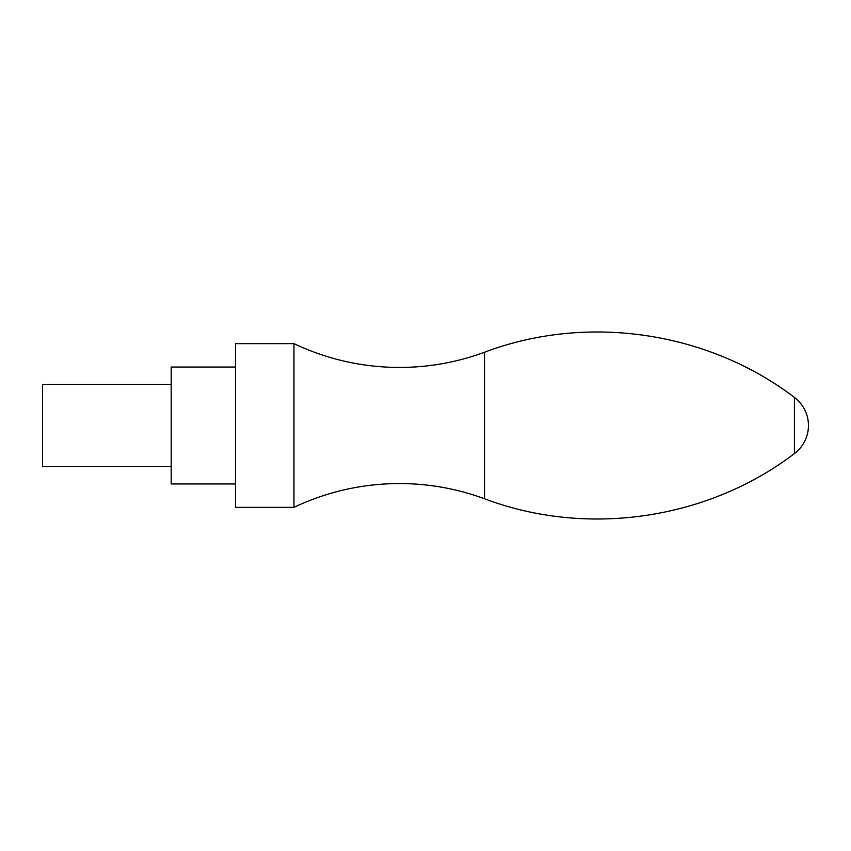 <?xml version="1.0" encoding="UTF-8"?>
<svg xmlns="http://www.w3.org/2000/svg" width="851" height="851" viewBox="0 0 851 851"><rect width="100%" height="100%" fill="white"/><g stroke="black" fill="none" stroke-linecap="round" stroke-linejoin="round"><path stroke-width="1.28" d="M293.957 343.644L293.957 507.356L235.482 507.356L235.482 343.644L293.957 343.644C327.348 359.42 362.505 367.355 399.427 367.451C428.691 367.409 457.051 362.345 484.517 352.24L484.517 498.76C457.051 488.655 428.691 483.591 399.427 483.549C362.505 483.645 327.348 491.58 293.957 507.356M235.482 367.036L171.179 367.036L171.179 483.964L235.482 483.964M171.179 384.578L42.55 384.578L42.55 466.422L171.179 466.422M484.517 352.24C586.669 313.572 707.543 331.199 794.419 397.438L794.419 453.562C707.564 519.791 586.69 537.428 484.517 498.76M794.419 453.562A35.082 35.082 0 0 0 794.419 397.438"/></g></svg>

